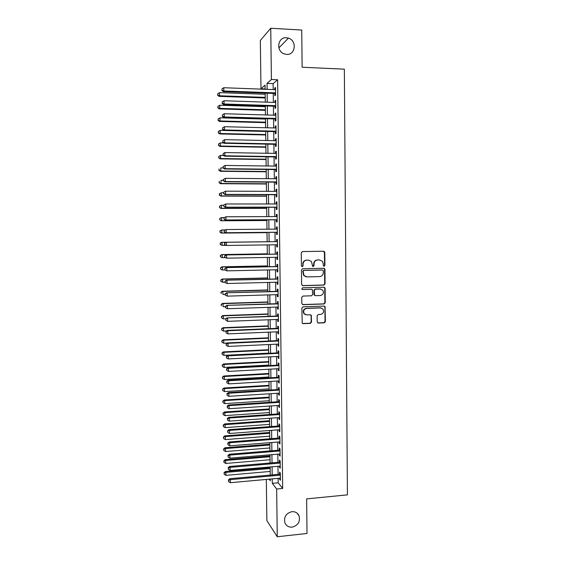 <?xml version="1.0" encoding="UTF-8"?>
<svg xmlns="http://www.w3.org/2000/svg" width="565" height="565" viewBox="0 0 565 565"><rect width="100%" height="100%" fill="white"/><g stroke="black" fill="none" stroke-linecap="round" stroke-linejoin="round"><path stroke-width="0.85" d="M324.105 266.285L324.91 265.416L324.797 252.442L323.618 251.234L302.445 251.573L301.272 252.823L301.413 265.903L302.254 266.744L303.073 265.868L303.052 264.18C303.257 261.786 304.507 260.451 306.795 260.168L308.561 260.14L311.463 261.482L312.579 266.221L313.215 266.511L314.034 265.642L314.013 263.954C314.218 261.574 315.461 260.246 317.728 259.964L319.486 259.935L322.304 261.2L323.265 263.77L323.279 265.444L324.105 266.285M323.823 266.242L324.536 265.38L324.423 252.428L323.448 251.241M301.978 266.701L302.734 265.832L303.052 264.18M312.939 266.468L314.013 263.954M291.936 511.671C286.031 513.274 283.679 517.003 284.901 522.865C286.3 525.909 288.708 527.336 292.119 527.145C298.101 525.457 300.411 521.672 299.047 515.781C297.628 512.872 295.262 511.502 291.936 511.671M286.42 37.756C277.775 36.838 275.699 50.892 284.04 53.83L286.61 54.402C295.544 55.278 297.19 40.588 288.433 38.138L286.42 37.756M317.205 321.873L318.385 323.039L324.261 322.806L325.405 321.549L325.037 306.541L324.105 306.096L303.031 306.816L301.865 308.08L302.219 323.138L303.207 323.646L310.376 323.364L311.534 322.099L311.259 315.27L310.291 314.79L306.738 314.924L304.125 313.596C303.024 310.87 303.871 309.14 306.675 308.398L320.546 307.918L323.046 309.126C324.254 311.859 323.441 313.617 320.602 314.408L318.3 314.493L317.149 315.75L317.205 321.873M265.112 88.945L260.981 88.79L260.324 40.482L270.741 28.25L301.738 30.044L302.127 67.242L344.346 69.163L347.426 494.862L306.647 498.888L307.007 533.473L277.267 536.75L266.871 520.626L266.313 479.438M270.741 28.25L271.398 79.51L267.026 83.401L267.111 89.355M278.128 478.364L278.185 482.8L282.677 488.457L277.627 79.764L271.398 79.51M282.677 488.457L276.652 489.022L277.267 536.75M323.922 285.085L325.073 283.835L324.946 269.47L324.656 268.672L323.766 268.276L302.628 268.735L301.456 269.985L301.611 284.47L302.805 285.664L323.922 285.085L323.547 285.014L324.698 283.771L324.571 269.427L323.724 268.276M325.115 288.397L325.242 302.72L324.091 303.97L303.01 304.683L301.816 303.497L301.752 297.324L302.918 296.067L311.506 295.799L312.671 294.542L312.381 289.725L311.442 289.273L302.494 289.527L301.823 289.195L302.48 287.811L323.943 287.211L325.115 288.397L324.741 288.327L324.868 302.628L325.242 302.72M274.809 93.479L274.837 95.711L275.586 95.118L275.487 87.434L274.738 88.055L274.76 89.644M274.971 106.22L275 108.445L275.748 107.908L275.649 100.238L274.901 100.803L274.922 102.449M275.127 118.94L275.155 121.157L275.904 120.67L275.812 113.014L275.063 113.537L275.084 115.232M275.289 131.631L275.317 133.849L276.066 133.411L275.967 125.769L275.219 126.235L275.24 127.98M275.452 144.294L275.473 146.512L276.221 146.13L276.13 138.503L275.381 138.919L275.402 140.713M275.607 156.943L275.635 159.153L276.384 158.814L276.285 151.208L275.536 151.568L275.565 153.412M275.769 169.557L275.791 171.767L276.539 171.485L276.447 163.885L275.699 164.196L275.72 166.096M275.925 182.156L275.953 184.352L276.702 184.119L276.603 176.541L275.854 176.803L275.882 178.745M276.08 194.72L276.108 196.924L276.857 196.74L276.765 189.169L276.017 189.381L276.038 191.373M276.243 207.27L276.271 209.46L277.02 209.333L276.921 201.776L276.172 201.938L276.2 203.979M276.398 219.792L276.426 221.981L277.175 221.897L277.083 214.361L276.334 214.474L276.356 216.565M276.553 232.286L276.582 234.475L277.33 234.44L277.238 226.918L276.49 226.982L276.518 229.115M276.716 244.779L276.737 246.94L277.486 246.954L277.394 239.447L276.645 239.461L276.673 241.643M276.871 257.28L276.899 259.384L277.641 259.448L277.549 251.955L276.801 251.919L276.829 254.102M277.027 269.752L277.055 271.807L277.803 271.92L277.705 264.441L276.956 264.356L276.984 266.532M277.182 282.21L277.21 284.202L277.959 284.365L277.86 276.899L277.118 276.765L277.14 278.933M277.337 294.633L277.366 296.576L278.114 296.787L278.022 289.337L277.274 289.153L277.302 291.321M277.5 307.042L277.521 308.921L278.27 309.182L278.178 301.745L277.429 301.519L277.457 303.68M277.655 319.423L277.676 321.252L278.425 321.556L278.333 314.133L277.585 313.858L277.613 316.012M277.811 331.775L277.832 333.548L278.58 333.908L278.481 326.499L277.74 326.175L277.761 328.322M277.966 344.113L277.987 345.829L278.729 346.232L278.637 338.838L277.895 338.463L277.916 340.61M278.121 356.423L278.142 358.083L278.884 358.535L278.792 351.155L278.044 350.731L278.072 352.878M278.27 368.705L278.291 370.315L279.039 370.81L278.948 363.45L278.199 362.977L278.227 365.117M278.425 380.965L278.446 382.519L279.195 383.07L279.103 375.718L278.354 375.202L278.383 377.335M278.58 393.205L278.602 394.702L279.343 395.302L279.251 387.964L278.51 387.399L278.538 389.532M278.736 405.423L278.75 406.864L279.498 407.506L279.407 400.182L278.658 399.575L278.686 401.701M278.891 417.613L278.905 419.004L279.654 419.689L279.562 412.386L278.813 411.723L278.842 413.848M279.039 429.781L279.061 431.116L279.802 431.851L279.71 424.562L278.969 423.849L278.99 425.975M279.195 441.929L279.209 443.207L279.957 443.991L279.866 436.71L279.117 435.961L279.145 438.073M279.35 454.048L279.364 455.277L280.106 456.103L280.014 448.843L279.272 448.038L279.301 450.15M279.498 466.146L279.513 467.326L280.261 468.194L280.169 460.948L279.421 460.101L279.449 462.205M277.627 79.764L273.114 83.641L273.192 89.588M273.241 93.416L273.354 102.399M273.404 106.171L273.517 115.182M273.559 118.89L273.679 127.944M273.721 131.589L273.841 140.678M273.884 144.266L274.004 153.39M274.046 156.915L274.159 166.075M274.209 169.542L274.322 178.731M274.364 182.142L274.484 191.373M274.526 194.72L274.647 203.979M274.682 207.27L274.802 216.565M274.844 219.799L274.964 229.129M275 232.3L275.12 241.665M275.162 244.8L275.282 254.123M275.317 257.308L275.438 266.56M275.48 269.788L275.593 278.976M275.635 282.246L275.755 291.363M275.798 294.683L275.911 303.73M275.953 307.092L276.066 316.068M276.108 319.479L276.221 328.385M276.271 331.846L276.377 340.681M276.426 344.184L276.539 352.956M276.582 356.501L276.695 365.202M276.737 368.79L276.85 377.427M276.892 381.057L277.005 389.624M277.048 393.304L277.154 401.8M277.203 405.522L277.309 413.954M277.359 417.719L277.464 426.088M277.514 429.894L277.62 438.193M277.669 442.049L277.775 450.277M277.825 454.175L277.923 462.34M277.973 466.28L278.079 474.374M279.654 478.223L279.668 479.346L280.41 480.264L280.318 473.025L279.576 472.135L279.604 474.24M265.112 89.284L265.063 85.153L260.981 88.79M269.102 479.184L270.331 480.78L270.31 479.071M270.254 475.08L270.148 466.958M270.091 463.01L269.985 454.825M269.936 450.919L269.823 442.663M269.773 438.8L269.66 430.481M269.611 426.66L269.498 418.277M269.449 414.498L269.336 406.051M269.286 402.315L269.173 393.798M269.124 390.111L269.011 381.523M268.961 377.879L268.848 369.22M268.799 365.619L268.679 356.896M268.636 353.344L268.516 344.551M268.467 341.041L268.354 332.178M268.304 328.717L268.184 319.783M268.142 316.365L268.022 307.367M267.972 303.991L267.852 294.923M267.81 291.596L267.69 282.458M267.648 279.174L267.52 269.964M267.478 266.729L267.358 257.449M267.316 254.257L267.189 244.906M267.146 241.728L221.515 242.3L267.146 241.735L267.019 232.377M266.977 229.199L266.857 219.841M266.814 216.6L266.687 207.277M266.645 203.979L266.518 194.692M266.475 191.337L266.348 182.085M266.306 178.667L266.186 169.451M266.136 165.976L266.016 156.795M265.967 153.256L265.847 144.11M265.797 140.508L265.677 131.398M265.628 127.739L265.508 118.664M265.458 114.949L265.338 105.909M265.289 102.131L265.169 93.126M272.238 478.894L272.295 483.343L276.652 489.022M267.16 93.197L267.273 102.194M267.33 105.973L267.443 115.006M267.492 118.721L267.612 127.789M267.662 131.447L267.782 140.551M267.831 144.146L267.951 153.285M267.994 156.823L268.114 165.997M268.163 169.472L268.283 178.681M268.326 182.1L268.453 191.344M268.495 194.699L268.615 203.979M268.658 207.277L268.785 216.593M268.827 219.827L268.947 229.178M268.989 232.356L269.117 241.742M269.159 244.878L269.279 254.222M269.321 257.414L269.441 266.687M269.484 269.922L269.604 279.124M269.653 282.401L269.773 291.54M269.816 294.859L269.936 303.928M269.978 307.296L270.098 316.294M270.141 319.712L270.261 328.632M270.303 332.093L270.423 340.949M270.466 344.459L270.586 353.245M270.628 356.798L270.748 365.52M270.79 369.115L270.903 377.766M270.953 381.403L271.066 389.991M271.115 393.678L271.228 402.188M271.278 405.917L271.391 414.364M271.44 418.142L271.546 426.519M271.596 430.339L271.709 438.652M271.758 442.515L271.871 450.757M271.92 454.663L272.026 462.841M272.076 466.789L272.189 474.904M273.114 83.641L267.026 83.401M278.185 482.8L272.295 483.343M274.738 88.055L275.501 88.084M274.901 100.803L275.656 100.831M275.063 113.537L275.819 113.558M275.219 126.235L275.974 126.256M275.381 138.919L276.137 138.934M275.536 151.568L276.292 151.582M275.699 164.196L276.454 164.21M275.854 176.803L276.61 176.81M276.017 189.381L276.765 189.388M276.172 201.938L276.921 201.938M276.334 214.474L277.083 214.467M276.49 226.982L277.238 226.975M276.737 246.94L277.486 246.926M276.645 239.461L277.394 239.454M276.899 259.384L277.641 259.37M277.055 271.807L277.796 271.786M277.21 284.202L277.952 284.181M277.366 296.576L278.107 296.554M277.521 308.921L278.263 308.9M277.676 321.252L278.418 321.217M277.832 333.548L278.573 333.52M277.987 345.829L278.729 345.794M278.142 358.083L278.877 358.048M278.291 370.315L279.032 370.273M278.446 382.519L279.188 382.477M278.602 394.702L279.336 394.66M278.75 406.864L279.491 406.814M278.905 419.004L279.64 418.955M279.061 431.116L279.795 431.06M279.209 443.207L279.943 443.151M279.364 455.277L280.099 455.221M279.513 467.326L280.247 467.262M279.668 479.346L280.395 479.282M313.66 263.926C313.865 261.546 315.101 260.218 317.368 259.935L319.119 259.907M302.713 264.145C302.918 261.757 304.161 260.423 306.449 260.147L308.215 260.112M302.388 285.593L323.547 285.014M323.328 270.847L322.502 270.014L303.949 270.423L303.13 271.299L303.963 275.466L306.964 276.914L319.642 276.603C321.902 276.313 323.138 274.986 323.342 272.613L323.328 270.847M306.152 276.843L303.624 275.416L302.791 271.257L303.603 270.381L322.135 269.964M302.494 304.577L323.717 303.878L324.868 302.628M311.527 289.273L302.494 289.527M320.369 295.53C323.258 294.725 324.056 292.938 322.756 290.17L320.313 289.019L315.432 289.16L314.274 290.41L314.557 295.227L315.496 295.679L320.369 295.53M320.793 289.04L320.313 289.019M315.03 295.594L313.956 294.414L313.914 290.339L315.072 289.082L319.945 288.948M324.741 288.327L323.985 287.211M321.259 307.981L320.546 307.918M305.51 314.712L303.779 313.483C302.685 310.764 303.532 309.034 306.329 308.299L320.178 307.812M302.607 323.498L310.03 323.237L311.181 321.972L311.124 315.849L310.496 314.804M317.798 322.898L323.886 322.679L325.037 321.429L324.91 307.162L324.239 306.096M265.183 94.277L219.517 92.632L219.573 95.782L219.051 96.361L265.232 97.971M217.8 94.955L217.779 93.691L217.596 95.188L219.573 95.782L265.225 97.378M217.779 93.691L219.517 92.632M219.051 96.361L217.596 95.188M275.558 92.879L223.867 90.986L223.811 87.723L275.515 89.673M275.565 93.5L223.309 91.601L223.867 90.986L222.031 90.132L222.01 88.832L222.031 90.132M221.812 90.379L223.309 91.601M223.811 87.723L222.01 88.832M265.345 106.693L219.729 105.231L219.785 108.381L219.262 108.911L265.395 110.33M218.012 107.548L217.991 106.291L217.808 107.76L219.785 108.381L265.388 109.794M217.991 106.291L219.729 105.231M219.262 108.911L217.808 107.76M265.515 119.088L219.94 117.817L219.997 120.959L219.474 121.433L265.557 122.669M218.224 120.119L218.203 118.862L218.019 120.31L219.997 120.959L265.55 122.181M218.203 118.862L219.94 117.817M219.474 121.433L218.019 120.31M265.677 131.454L220.152 130.374L220.209 133.51L219.686 133.933L265.727 134.979M218.436 132.662L218.415 131.405L218.231 132.832L220.209 133.51L265.72 134.541M218.415 131.405L220.152 130.374M219.686 133.933L218.231 132.832M223.74 142.973L220.364 142.903L220.414 146.031L219.898 146.413L265.889 147.267M218.648 145.177L218.627 143.927L218.443 145.332L220.414 146.031L265.882 146.886M218.627 143.927L220.364 142.903M219.898 146.413L218.443 145.332M275.72 105.669L224.079 103.995L224.023 100.747L275.678 102.477M275.727 106.241L223.528 104.56L224.079 103.995L222.25 103.141L222.229 101.841L222.25 103.141M222.031 103.367L223.528 104.56M224.023 100.747L222.229 101.841M275.875 118.438L224.291 116.983L224.241 113.742L275.84 115.253M275.882 118.961L223.74 117.499L224.291 116.983L222.462 116.122L222.44 114.822L222.462 116.122M222.243 116.326L223.74 117.499M224.241 113.742L222.44 114.822M276.038 131.186L224.51 129.95L224.453 126.708L275.995 128.001M276.045 131.645L223.952 130.409L224.51 129.95L222.681 129.074L222.659 127.782L222.681 129.074M222.462 129.258L223.952 130.409M224.453 126.708L222.659 127.782M276.2 143.905L224.722 142.888L224.665 139.654L276.158 140.727M276.2 144.315L224.164 143.291L224.722 142.888L222.893 142.006L222.871 140.713L222.893 142.006M222.674 142.168L224.164 143.291M224.665 139.654L222.871 140.713M223.436 155.46L220.576 155.41L220.625 158.539L220.11 158.864L266.051 159.535M218.86 157.677L218.839 156.427L218.655 157.812L220.625 158.539L266.044 159.203M218.839 156.427L220.576 155.41M220.11 158.864L218.655 157.812M276.356 156.597L224.934 155.799L224.877 152.571L276.313 153.426M276.363 156.95L224.383 156.152L224.934 155.799L223.111 154.909L223.09 153.624L223.111 154.909M222.893 155.05L224.383 156.152M224.877 152.571L223.09 153.624M223.126 167.925L220.781 167.897L220.837 171.011L220.315 171.294L266.214 171.774M219.072 170.15L219.051 168.9L218.867 170.263L220.837 171.011L266.207 171.499M220.315 171.294L218.867 170.263M223.083 166.626L223.104 167.911L223.083 166.626L225.096 165.46L276.476 166.103M223.302 166.506L225.096 165.46L225.145 168.681L224.595 168.984L276.518 169.571M276.518 169.267L225.145 168.681L223.323 167.791M223.104 167.911L224.595 168.984M223.309 180.376L220.993 180.355L221.049 183.47L220.527 183.703L266.376 183.999M219.284 182.594L219.262 181.351L219.079 182.693L221.049 183.47L266.376 183.766M220.527 183.703L219.079 182.693M223.295 179.458L223.316 180.744L223.295 179.458L225.308 178.328L276.631 178.752M223.514 179.359L225.308 178.328L225.357 181.542L224.806 181.789L276.673 182.156M276.673 181.909L225.357 181.542L223.535 180.645M223.316 180.744L224.806 181.789M223.521 192.799L221.205 192.792L221.254 195.9L220.731 196.083L266.539 196.196M219.495 195.017L219.474 193.781L219.291 195.095L221.254 195.9L266.539 196.013M219.269 193.852L221.205 192.792L219.474 193.781M220.731 196.083L219.291 195.095M223.507 192.27L223.528 193.548L223.507 192.27L225.52 191.168L276.794 191.38M223.726 192.185L225.52 191.168L225.569 194.374L225.018 194.572L276.836 194.727M276.829 194.53L225.569 194.374L223.747 193.47M223.528 193.548L225.018 194.572M223.726 205.201L221.409 205.208L221.466 208.308L220.943 208.443L266.701 208.372M219.707 207.419L219.686 206.183L219.503 207.475L221.466 208.308L266.701 208.238M219.481 206.239L220.894 205.349L219.686 206.183M220.943 208.443L219.503 207.475M223.726 205.053L223.747 206.331L223.726 205.053L225.725 203.986L276.949 203.979M223.945 204.989L225.725 203.986L225.781 207.186L225.223 207.327L276.991 207.27M276.991 207.129L225.781 207.186L223.966 206.274M223.747 206.331L225.223 207.327M224.291 217.582L221.621 217.596L221.671 220.689L221.148 220.774L266.864 220.52M219.919 219.792L219.898 218.556L219.707 219.834L221.671 220.689L266.864 220.435M219.686 218.599L221.099 217.695L219.898 218.556M221.148 220.774L219.707 219.834M223.938 217.815L223.959 219.086L223.938 217.815L225.936 216.776L277.104 216.557M224.157 217.772L225.936 216.776L225.993 219.969L225.435 220.06L277.147 219.785M277.147 219.7L225.993 219.969L224.178 219.051M223.959 219.086L225.435 220.06M225.082 229.934L221.826 229.962L221.883 233.048L221.36 233.084L267.026 232.653M220.124 232.151L220.103 230.916L219.919 232.166L221.883 233.048L267.026 232.618M219.898 230.93L221.826 229.962L220.103 230.916M221.36 233.084L219.919 232.166M224.15 230.548L224.171 231.82L224.15 230.548L226.148 229.538L277.267 229.107M224.369 230.527L226.148 229.538L226.205 232.731L225.647 232.766L277.302 232.279M277.302 232.243L226.205 232.731L224.39 231.798M224.171 231.82L225.647 232.766M220.315 243.247L220.336 244.476L220.315 243.247L222.038 242.3L222.087 245.38L225.668 245.337M220.336 244.476L222.087 245.38L220.131 244.476M220.11 243.247L221.515 242.3M224.58 243.254L226.36 242.279L277.422 241.636L225.802 242.279L226.36 242.279L226.41 245.464L224.383 244.525L224.58 243.254L224.383 244.525M277.457 244.765L226.41 245.464L224.602 244.525M225.802 242.279L224.362 243.254M277.577 254.088L226.014 254.949L277.577 254.144M224.792 255.959L226.572 254.992L226.621 258.17L224.588 257.202L224.792 255.959L224.588 257.202M277.62 257.266L226.621 258.17L224.814 257.23M226.014 254.949L224.566 255.938M277.733 266.511L226.219 267.584L277.733 266.623M224.997 268.636L226.777 267.683L226.833 270.854L224.799 269.858L224.997 268.636L224.799 269.858M277.775 269.738L226.833 270.854L225.018 269.908M226.219 267.584L224.778 268.594M267.309 253.819L221.72 254.575L222.243 254.617L222.292 257.697L225.301 257.64M267.309 253.876L222.243 254.617L220.315 255.535L220.541 256.785L220.52 255.557M220.541 256.785L222.292 257.697L220.336 256.764M220.315 255.535L221.72 254.575M267.471 265.889L221.925 266.821L222.448 266.913L222.504 269.985L224.919 269.929M267.471 265.988L222.448 266.913L220.527 267.796L220.753 269.067L220.731 267.838M220.753 269.067L221.981 269.879L220.548 269.025M220.527 267.796L221.925 266.821M267.626 277.931L222.137 279.046L222.659 279.181L222.709 282.246L225.004 282.189M267.633 278.079L222.659 279.181L220.731 280.042L220.957 281.321L220.936 280.099M220.957 281.321L222.709 282.246L220.753 281.264M220.731 280.042L222.137 279.046M277.888 278.919L226.431 280.198L277.888 279.082M225.209 281.292L226.989 280.346L227.038 283.51L225.011 282.493L225.209 281.292L225.011 282.493M277.931 282.189L227.038 283.51L225.23 282.557M226.431 280.198L224.99 281.229M267.789 289.951L222.342 291.243L222.864 291.434L222.914 294.492L225.209 294.422M267.789 290.149L222.864 291.434L220.936 292.26L221.169 293.56L221.148 292.338M220.936 292.26L222.342 291.243M278.044 291.3L226.636 292.79L278.044 291.512M225.421 293.92L227.194 292.988L227.25 296.145L225.223 295.099L225.421 293.92L225.223 295.099M278.086 294.612L227.25 296.145L225.442 295.184M226.636 292.79L225.202 293.842M267.951 301.95L222.546 303.419L223.069 303.652L223.119 306.71L225.414 306.633M267.951 302.197L223.069 303.652L221.148 304.457L221.374 305.771L221.353 304.549M221.148 304.457L222.546 303.419M278.199 303.652L226.847 305.354L278.199 303.921M225.633 306.527L227.405 305.601L227.455 308.751L225.428 307.678L225.633 306.527L225.428 307.678M278.241 307.014L227.455 308.751L225.654 307.784M226.847 305.354L225.407 306.421M268.107 313.928L222.751 315.574L223.274 315.856L223.323 318.9L225.852 318.808M268.114 314.225L223.274 315.856L221.353 316.626L221.579 317.961L221.558 316.739M223.323 318.9L221.579 317.961M221.353 316.626L222.751 315.574M278.354 315.983L227.052 317.89L278.354 316.301M225.838 319.105L225.859 320.362L225.838 319.105L227.61 318.194L227.66 321.337L278.397 319.395M227.052 317.89L225.619 318.985M225.859 320.362L227.66 321.337M268.269 325.878L222.956 327.707L223.479 328.032L223.528 331.076L226.565 330.949M268.269 326.224L223.479 328.032L221.558 328.774L221.784 330.122L221.77 328.908M223.528 331.076L221.784 330.122M221.558 328.774L222.956 327.707M278.51 328.293L227.257 330.405L227.815 330.758L278.51 328.661M226.049 331.662L226.071 332.912L226.049 331.662L227.815 330.758L227.872 333.894L278.552 331.747M227.257 330.405L225.831 331.521M226.071 332.912L227.872 333.894M268.424 337.814L223.161 339.812L223.684 340.187L223.733 343.223L227.257 343.061M268.432 338.202L223.684 340.187L221.763 340.9L221.996 342.27L221.974 341.055M223.733 343.223L221.996 342.27M221.763 340.9L223.161 339.812M278.658 340.582L227.469 342.899L228.027 343.301L278.665 340.999M226.254 344.191L226.275 345.441L226.254 344.191L228.027 343.301L228.076 346.43L278.707 344.078M227.469 342.899L226.035 344.029M226.275 345.441L228.076 346.43M268.587 349.721L223.366 351.896L223.888 352.32L223.938 355.35L268.629 353.146M268.594 350.159L223.888 352.32L221.967 353.005L222.2 354.389L222.179 353.174M223.938 355.35L222.2 354.389M221.967 353.005L223.366 351.896M278.813 352.843L227.674 355.364L228.232 355.816L278.82 353.309M226.466 356.699L226.487 357.942L226.466 356.699L228.232 355.816L228.281 358.937L278.856 356.381M227.674 355.364L226.247 356.515M226.487 357.942L228.281 358.937M268.742 361.607L223.563 363.959L224.093 364.425L224.143 367.455L268.792 365.075M268.749 362.094L224.093 364.425L222.172 365.089L222.405 366.487L222.384 365.273M224.143 367.455L222.405 366.487M222.172 365.089L223.563 363.959M278.969 365.082L227.879 367.808L228.437 368.302L278.976 365.597M226.671 369.178L226.692 370.421L226.671 369.178L228.437 368.302L228.486 371.424L279.011 368.663M227.879 367.808L226.452 368.973M226.692 370.421L228.486 371.424M268.905 373.472L223.768 376L224.291 376.516L224.347 379.532L268.947 376.982M268.912 374.009L224.291 376.516L222.377 377.145L222.61 378.557L222.589 377.349M224.347 379.532L222.61 378.557M222.377 377.145L223.768 376M269.06 385.316L223.973 388.014L224.496 388.579L224.545 391.587L269.11 388.868M269.067 385.895L224.496 388.579L222.582 389.179L222.815 390.613L222.794 389.405M224.545 391.587L222.815 390.613M222.582 389.179L223.973 388.014M269.215 397.139L224.171 400.013L224.701 400.613L224.75 403.622L269.265 400.726M269.223 397.767L224.701 400.613L222.787 401.192L223.02 402.64L222.998 401.433M224.75 403.622L223.02 402.64M222.787 401.192L224.171 400.013M279.124 377.293L228.083 380.224L228.641 380.775L279.131 377.865M226.883 381.636L226.897 382.879L226.883 381.636L228.641 380.775L228.691 383.882L279.166 380.923M228.083 380.224L226.657 381.41M226.897 382.879L228.691 383.882M279.272 389.483L228.288 392.618L228.846 393.219L279.28 390.104M227.088 394.066L227.109 395.309L227.088 394.066L228.846 393.219L228.903 396.319L279.322 393.162M228.288 392.618L226.862 393.826M227.109 395.309L228.903 396.319M279.428 401.651L228.493 404.992L229.051 405.635L279.435 402.322M227.292 406.475L227.314 407.718L227.292 406.475L229.051 405.635L229.1 408.735L279.47 405.373M228.493 404.992L227.073 406.214M227.314 407.718L229.1 408.735M269.371 408.933L224.376 411.984L224.898 412.634L224.955 415.635L269.42 412.57M269.385 409.611L224.898 412.634L222.991 413.185L223.217 414.646L223.203 413.446M224.955 415.635L223.217 414.646M222.991 413.185L224.376 411.984M279.576 413.799L228.698 417.337L229.256 418.029L279.59 414.519M227.497 418.863L227.518 420.099L227.497 418.863L229.256 418.029L229.305 421.123L279.626 417.563M228.698 417.337L227.278 418.58M227.518 420.099L229.305 421.123M269.533 420.713L224.58 423.934L225.103 424.626L225.153 427.627L269.583 424.386M269.54 421.434L225.103 424.626L223.196 425.148L223.422 426.624L223.401 425.431M225.153 427.627L223.422 426.624M223.196 425.148L224.58 423.934M279.731 425.918L228.903 429.654L229.461 430.396L279.739 426.688M227.702 431.222L227.723 432.458L227.702 431.222L229.461 430.396L229.51 433.489L279.781 429.725M228.903 429.654L227.483 430.918M227.723 432.458L229.51 433.489M269.689 432.472L224.778 435.862L225.308 436.604L225.357 439.591L269.738 436.187M269.696 433.242L225.308 436.604L223.401 437.091L223.627 438.588L223.606 437.395M225.357 439.591L223.627 438.588M223.401 437.091L224.778 435.862M279.88 438.016L229.107 441.957L229.665 442.748L279.894 438.836M227.907 443.553L227.928 444.789L227.907 443.553L229.665 442.748L229.715 445.827L279.929 441.865M229.107 441.957L227.688 443.243M227.928 444.789L229.715 445.827M269.844 444.203L224.976 447.763L225.506 448.554L225.555 451.534L269.893 447.96M269.858 445.022L225.506 448.554L223.811 449.33L223.599 449.013L223.832 450.524L223.811 449.33M225.555 451.534L223.832 450.524M223.599 449.013L224.976 447.763M280.035 450.093L229.305 454.232L229.87 455.065L280.042 450.962M228.112 455.87L228.133 457.099L228.112 455.87L229.87 455.065L229.92 458.144L280.085 453.985M229.305 454.232L227.893 455.531M228.133 457.099L229.92 458.144M269.999 455.913L225.181 459.649L225.703 460.475L225.76 463.455L270.049 459.712M270.014 456.774L225.703 460.475L224.008 461.252L223.804 460.913L224.03 462.438L224.008 461.252M225.76 463.455L224.03 462.438M223.804 460.913L225.181 459.649M280.184 462.142L229.51 466.478L230.068 467.368L280.198 463.06M228.316 468.159L228.338 469.388L228.316 468.159L230.068 467.368L230.124 470.433L280.233 466.083M229.51 466.478L228.098 467.799M228.338 469.388L230.124 470.433M270.155 467.608L225.379 471.507L225.908 472.382L225.958 475.356L270.204 471.443M270.169 468.512L225.908 472.382L224.213 473.145L224.001 472.792L224.234 474.332L224.213 473.145M225.958 475.356L224.234 474.332M224.001 472.792L225.379 471.507M280.332 474.176L229.715 478.71L230.273 479.643L280.346 475.137M228.521 480.42L228.543 481.648L228.521 480.42L230.273 479.643L230.322 482.708L280.381 478.152M229.715 478.71L228.302 480.045M228.543 481.648L230.322 482.708M324.536 265.38L324.91 265.416M313.674 265.606L314.034 265.642M317.368 259.935L317.728 259.964M324.423 252.428L324.797 252.442M324.571 269.427L324.946 269.47M324.698 283.771L325.073 283.835M323.717 303.878L324.091 303.97M311.089 289.202L311.442 289.273M315.072 289.082L315.432 289.16M313.914 290.339L314.274 290.41M313.956 294.414L314.31 294.492M311.124 315.849L311.477 315.962M311.181 321.972L311.534 322.099M324.91 307.162L325.285 307.268M325.037 321.429L325.405 321.549M323.886 322.679L324.261 322.806M318.024 322.912L318.385 323.039M278.884 47.891L288.433 38.138M296.915 513.027L299.047 515.781M324.105 251.602L324.48 251.616M324.282 268.636L324.656 268.672M314.197 295.142L314.557 295.227M324.472 287.564L324.847 287.634M310.905 315.157L311.259 315.27M324.663 306.435L325.037 306.541"/></g></svg>
